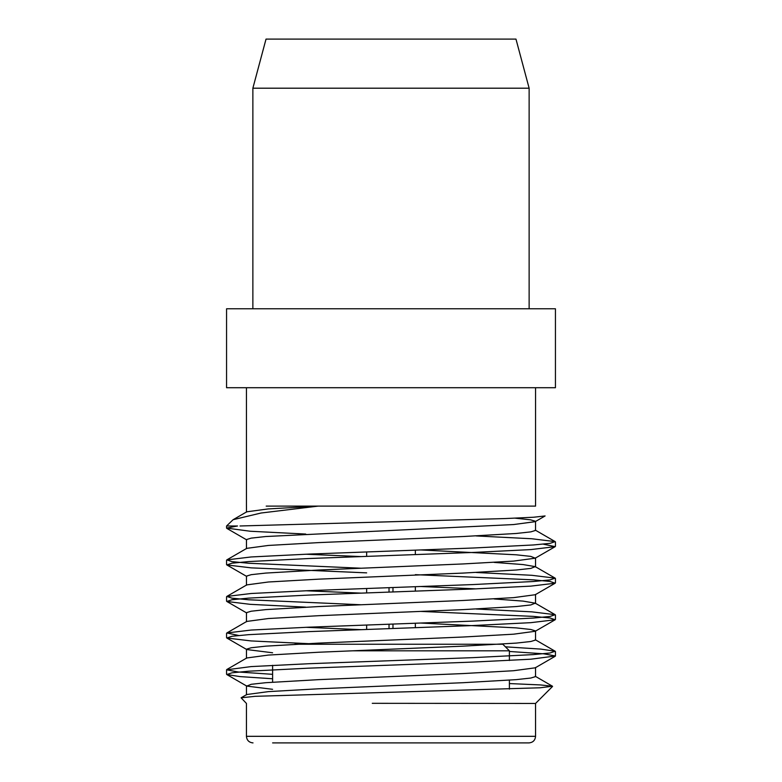 <?xml version="1.0" encoding="UTF-8"?>
<svg xmlns="http://www.w3.org/2000/svg" width="782" height="782" viewBox="0 0 782 782"><rect width="100%" height="100%" fill="white"/><g stroke="black" fill="none" stroke-linecap="round" stroke-linejoin="round"><path stroke-width="1.17" d="M535.514 506.11L318.147 506.11L261.041 513.021L233.134 519.688L226.565 525.983L226.565 528.094L237.523 525.983L226.565 525.983M246.457 548.7L246.457 539.57L251.208 538.124L265.821 536.52L513.598 524.556L535.24 521.653L545.103 515.944L533.783 517.225L505.26 518.554L240.015 525.983M509.395 683.566L540.303 684.924L552.493 686.234L540.225 687.779L255.118 696.322L241.1 697.798L246.457 703.458M534.771 703.448L372.271 703.321M272.605 674.328L238.178 671.982L226.565 669.812L251.159 666.587L308.782 663.722L473.218 657.633L533.412 654.593L550.029 652.99L555.171 651.24L540.743 649.089L505.416 646.831M238.745 635.492L226.829 632.97L251.159 630.048L308.782 627.184L473.218 621.094L533.383 618.054L550.01 616.451L555.171 614.701L531.819 611.847L476.248 609.022M361.313 604.769L248.588 599.774L231.971 598.171L226.829 596.422L251.159 593.499L308.782 590.645L473.218 584.555L533.412 581.505L550.029 579.902L555.171 578.152L531.819 575.298L476.248 572.483M361.313 568.231L248.588 563.236L231.971 561.632L226.829 559.883L251.159 556.96L308.782 554.096L473.218 548.006L533.383 544.966L550.01 543.363L555.171 541.613L531.819 538.759L476.248 535.944M272.605 678.766L240.094 676.596L226.829 674.563L231.971 672.813L248.588 671.21L308.782 668.16L473.218 662.071L530.841 659.206L555.435 655.981L543.822 653.82L509.395 651.465M320.571 644.241L251.159 640.937L226.829 638.014L231.98 636.265L248.608 634.661L308.782 631.621L473.218 625.532L530.841 622.668L555.171 619.745L550 617.995L533.373 616.392L420.687 611.407M305.752 607.145L250.181 604.33L226.829 601.475L231.971 599.726L248.598 598.122L308.782 595.073L473.218 588.983L530.841 586.129L555.171 583.206L550.029 581.456L533.412 579.853L415.34 574.662M366.66 572.864L251.159 567.859L226.829 564.936L231.971 563.187L248.588 561.584L308.782 558.534L473.218 552.444L530.841 549.59L555.171 546.657L543.255 544.135M305.752 534.057L250.181 531.242L226.565 528.075M552.571 686.42L535.553 703.448L535.562 736.321C535.171 740.319 532.982 742.509 528.984 742.9L272.605 742.9M535.562 387.716L535.562 506.11M233.134 519.698L246.76 511.809L268.216 508.926L318.147 506.11L266.193 506.11M241.1 697.798L246.76 694.524L268.402 691.62L318.724 688.786L463.276 682.696L516.179 679.646L530.792 678.043L535.543 676.606L535.543 667.466M226.829 669.509L246.76 657.975L268.402 655.072L318.724 652.237L463.276 646.147L516.179 643.107L530.792 641.504L535.543 640.057L535.543 630.927L530.792 629.481L516.179 627.878L420.687 623.039M361.313 629.676L305.752 627.301M226.829 632.97L246.76 621.436L268.402 618.533L318.724 615.698L463.276 609.608L516.179 606.558L530.792 604.955L535.24 603.166L523.129 601.114L494.136 598.953M361.313 593.127L305.752 590.752M226.829 596.422L246.76 584.897L268.402 581.994L318.724 579.159L463.276 573.069L516.179 570.019L530.792 568.416L535.24 566.627L523.129 564.575L494.136 562.405M361.313 556.588L305.752 554.213M226.829 559.883L246.76 548.358L268.402 545.445L318.724 542.61L463.276 536.52L516.179 533.48L530.792 531.877L535.543 530.431L535.543 521.301L530.538 519.815L515.182 518.173M272.605 689.313L246.76 686.088L251.208 684.299L265.821 682.696L318.724 679.646L463.276 673.556L513.598 670.721L535.24 667.818L555.171 656.284M272.605 652.774L246.76 649.549L226.829 638.014M246.457 658.327L246.457 649.197L251.208 647.75L265.821 646.147L318.724 643.107L463.276 637.017L513.598 634.182L535.24 631.279L555.171 619.745M246.457 621.788L246.457 612.648L251.208 611.211L265.821 609.608L318.724 606.558L463.276 600.468L513.598 597.634L535.24 594.731L555.171 583.206M476.248 588.875L420.687 586.5M246.457 585.249L246.457 576.109L251.208 574.672L265.821 573.069L318.724 570.019L463.276 563.93L513.598 561.095L535.24 558.192L530.792 556.393L516.179 554.79L420.687 549.951M352.574 650.81L509.395 650.81L509.395 660.497M509.395 680.174L509.395 689.147M509.395 650.81L502.816 644.241L294.863 644.241M392.975 628.503L392.975 624.065M392.975 591.954L392.975 587.526M389.025 587.673L389.025 592.101M389.025 624.212L389.025 628.65M415.34 550.157L415.34 554.585M415.34 586.696L415.34 591.133M415.34 623.234L415.34 627.672M529.131 88.2L515.973 39.1L266.027 39.1L252.869 88.2L529.131 88.2L529.131 308.782M555.435 387.716L226.565 387.716L226.565 308.782L555.435 308.782L555.435 387.716M246.438 703.438L246.438 736.321L535.562 736.321M226.565 560.195L226.565 564.624M226.565 596.734L226.565 601.172M226.565 633.264L226.565 637.711M226.565 669.822L226.565 674.24M555.435 541.906L555.435 546.364M555.435 578.465L555.435 582.883M555.435 614.994L555.435 619.452M555.435 651.553L555.435 655.971M246.438 387.716L246.438 506.11M246.457 694.875L246.457 685.736M535.543 603.518L535.543 594.379M535.543 566.979L535.543 557.84M246.457 512.161L246.457 506.11M535.24 676.254L552.493 686.234M535.24 639.705L555.171 651.24M535.24 603.166L555.171 614.701M535.24 566.627L555.171 578.152M535.24 530.079L555.171 541.613M226.829 674.563L246.76 686.088M226.829 601.475L246.76 613M226.829 564.936L246.76 576.461M555.171 546.657L535.24 558.182M226.829 528.388L246.75 539.912M246.438 736.321C246.829 740.319 249.018 742.509 253.016 742.9M272.605 665.306L272.605 682.158M366.66 551.955L366.66 556.393M366.66 588.494L366.66 592.932M366.66 625.043L366.66 629.471M252.869 88.2L252.869 308.782"/></g></svg>
